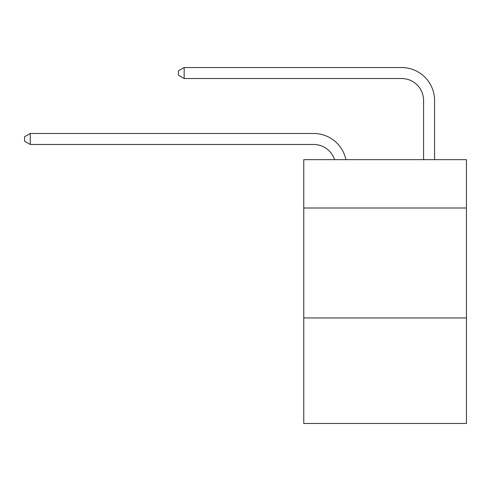<?xml version="1.0" encoding="UTF-8"?>
<svg xmlns="http://www.w3.org/2000/svg" width="491" height="491" viewBox="0 0 491 491"><rect width="100%" height="100%" fill="white"/><g stroke="black" fill="none" stroke-linecap="round" stroke-linejoin="round"><path stroke-width="0.74" d="M466.45 208.018L466.45 159.649L303.763 159.649L303.763 208.018L466.45 208.018L466.45 423.469L303.763 423.469L303.763 208.018M466.45 317.941L303.763 317.941M313.651 133.484L30.264 133.484L313.651 133.484A32.977 32.977 170.1 0 1 345.922 159.649M423.58 159.649L423.58 100.508A21.985 21.985 32.2 0 0 401.595 78.523L184.162 78.523L178.448 75.227L178.448 70.827L184.162 67.531L401.595 67.531A32.977 32.977 21.9 0 1 434.572 100.508L434.572 159.649M423.58 100.508A21.985 21.985 -158.1 0 0 401.595 78.523A21.985 21.985 -158.1 0 1 423.58 100.508A21.985 21.985 -158.1 0 0 401.595 78.523A21.985 21.985 -158.1 0 1 423.58 100.508A21.985 21.985 -158.1 0 0 401.595 78.523A21.985 21.985 -158.1 0 1 423.58 100.508A21.985 21.985 -158.1 0 0 401.595 78.523A21.985 21.985 -158.1 0 1 423.58 100.508A21.985 21.985 -158.1 0 0 401.595 78.523A21.985 21.985 -158.1 0 1 423.58 100.508A21.985 21.985 -158.1 0 0 401.595 78.523A21.985 21.985 -158.1 0 1 423.58 100.508A21.985 21.985 -158.1 0 0 401.595 78.523A21.985 21.985 -158.1 0 1 423.58 100.508A21.985 21.985 -158.1 0 0 401.595 78.523A21.985 21.985 -158.1 0 1 423.58 100.508A21.985 21.985 -158.1 0 0 401.595 78.523A21.985 21.985 -158.1 0 1 423.58 100.508A21.985 21.985 -158.1 0 0 401.595 78.523A21.985 21.985 -158.1 0 1 423.58 100.508A21.985 21.985 -158.1 0 0 401.595 78.523A21.985 21.985 -158.1 0 1 423.58 100.508A21.985 21.985 -158.1 0 0 401.595 78.523A21.985 21.985 -158.1 0 1 423.58 100.508A21.985 21.985 -158.1 0 0 401.595 78.523A21.985 21.985 -158.1 0 1 423.58 100.508A21.985 21.985 -158.1 0 0 401.595 78.523A21.985 21.985 -158.1 0 1 423.58 100.508A21.985 21.985 -158.1 0 0 401.595 78.523A21.985 21.985 -158.1 0 1 423.58 100.508A21.985 21.985 -158.1 0 0 401.595 78.523A21.985 21.985 -158.1 0 1 423.58 100.508A21.985 21.985 -158.1 0 0 401.595 78.523A21.985 21.985 -158.1 0 1 423.58 100.508A21.985 21.985 -158.1 0 0 401.595 78.523A21.985 21.985 -158.1 0 1 423.58 100.508A21.985 21.985 -158.1 0 0 401.595 78.523A21.985 21.985 -158.1 0 1 423.58 100.508A21.985 21.985 -158.1 0 0 401.595 78.523A21.985 21.985 -158.1 0 1 423.58 100.508A21.985 21.985 -158.1 0 0 401.595 78.523A21.985 21.985 -158.1 0 1 423.58 100.508A21.985 21.985 -158.1 0 0 401.595 78.523A21.985 21.985 -158.1 0 1 423.58 100.508A21.985 21.985 -158.1 0 0 401.595 78.523A21.985 21.985 -158.1 0 1 423.58 100.508A21.985 21.985 -158.1 0 0 401.595 78.523A21.985 21.985 -158.1 0 1 423.58 100.508A21.985 21.985 -158.1 0 0 401.595 78.523A21.985 21.985 -158.1 0 1 423.58 100.508A21.985 21.985 -158.1 0 0 401.595 78.523A21.985 21.985 -158.1 0 1 423.58 100.508A21.985 21.985 -158.1 0 0 401.595 78.523A21.985 21.985 -158.1 0 1 423.58 100.508A21.985 21.985 -158.1 0 0 401.595 78.523A21.985 21.985 -158.1 0 1 423.58 100.508A21.985 21.985 -158.1 0 0 401.595 78.523A21.985 21.985 -158.1 0 1 423.58 100.508A21.985 21.985 -158.1 0 0 401.595 78.523A21.985 21.985 -158.1 0 1 423.58 100.508A21.985 21.985 -158.1 0 0 401.595 78.523A21.985 21.985 -158.1 0 1 423.58 100.508A21.985 21.985 -158.1 0 0 401.595 78.523A21.985 21.985 -158.1 0 1 423.58 100.508A21.985 21.985 -158.1 0 0 401.595 78.523A21.985 21.985 -158.1 0 1 423.58 100.508A21.985 21.985 -158.1 0 0 401.595 78.523A21.985 21.985 -158.1 0 1 423.58 100.508A21.985 21.985 -158.1 0 0 401.595 78.523A21.985 21.985 -158.1 0 1 423.58 100.508M334.555 159.649A21.985 21.985 -9.9 0 0 313.651 144.477L30.264 144.477L24.55 141.181L24.55 136.786L30.264 133.484L30.264 144.477M184.162 67.531L184.162 78.523"/></g></svg>

